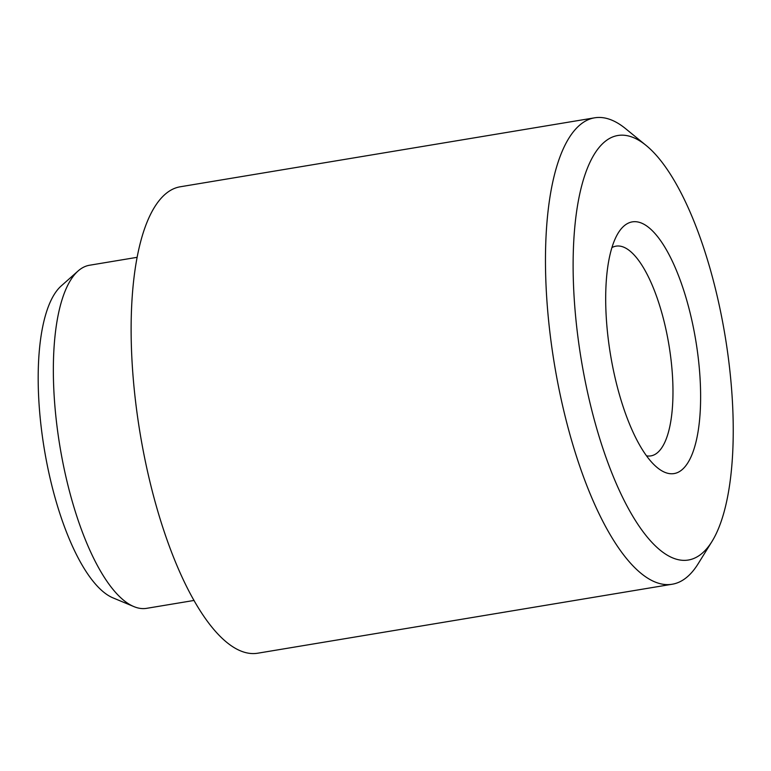 <?xml version="1.0" encoding="UTF-8"?>
<svg xmlns="http://www.w3.org/2000/svg" width="771" height="771" viewBox="0 0 771 771"><rect width="100%" height="100%" fill="white"/><g stroke="black" fill="none" stroke-linecap="round" stroke-linejoin="round"><path stroke-width="1.16" d="M678.268 472.228A127.562 43.224 80.6 0 0 693.495 328.089A127.562 43.224 80.6 0 0 628.066 223.253A127.562 43.224 80.6 0 0 618.265 232.909A127.562 43.224 80.6 0 0 610.526 354.833A127.562 43.224 80.6 0 0 657.345 467.679A127.562 43.224 80.6 0 0 678.268 472.228M646.551 455.844A106.302 36.025 80.6 0 0 650.888 455.883A106.302 36.025 80.6 0 0 654.348 454.765A106.302 36.025 80.6 0 0 668.043 339.866A106.302 36.025 80.6 0 0 615.981 246.161A106.302 36.025 80.6 0 0 612.511 247.279A106.302 36.025 80.6 0 0 611.895 247.607M610.825 137.768A215.148 72.908 80.6 0 0 585.141 380.874A215.148 72.908 80.6 0 0 695.5 557.703A215.148 72.908 80.6 0 0 712.018 541.415A215.148 72.908 80.6 0 0 725.077 335.77A215.148 72.908 80.6 0 0 646.117 145.44A215.148 72.908 80.6 0 0 610.825 137.768M712.018 541.415L698.102 563.832A236.408 80.117 -99.4 0 1 679.955 581.739A236.408 80.117 -99.4 0 1 672.245 584.225A236.408 80.117 -99.4 0 1 556.45 375.834A236.408 80.117 -99.4 0 1 586.914 120.305A236.408 80.117 -99.4 0 1 594.624 117.818A236.408 80.117 -99.4 0 1 625.686 128.738L646.117 145.44M133.903 606.604L113.058 597.901A161.631 54.77 -99.4 0 1 44.304 449.069A161.631 54.77 -99.4 0 1 61.15 285.993L78.054 271.006A173.909 58.933 80.6 0 0 59.936 446.467A173.909 58.933 80.6 0 0 133.903 606.604A173.909 58.933 80.6 0 0 146.615 608.338L194.109 600.436M137.007 257.341L89.523 265.243A173.909 58.933 80.6 0 0 83.846 267.074A173.909 58.933 80.6 0 0 78.054 271.006M594.624 117.818L180.279 186.775A236.408 80.117 80.6 0 0 172.569 189.261A236.408 80.117 80.6 0 0 142.105 444.79A236.408 80.117 80.6 0 0 257.9 653.182L672.245 584.225"/></g></svg>
